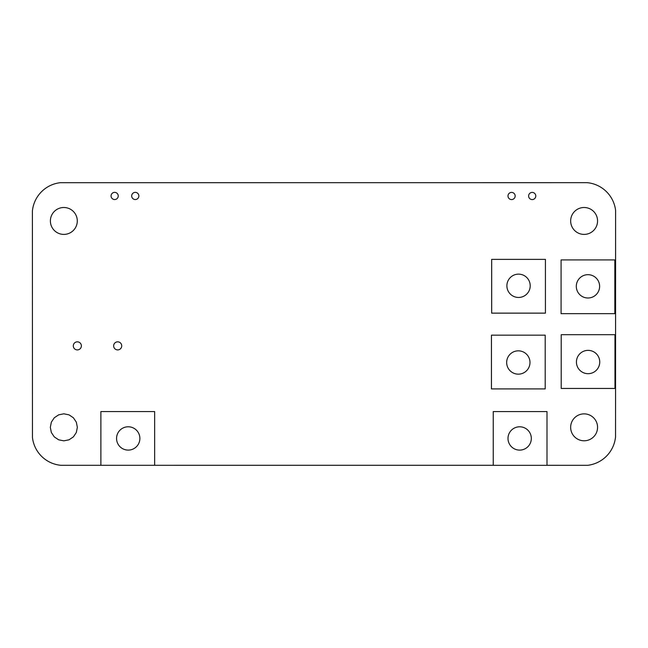 <?xml version="1.0" encoding="UTF-8"?>
<svg xmlns="http://www.w3.org/2000/svg" width="648" height="648" viewBox="0 0 648 648"><rect width="100%" height="100%" fill="white"/><g stroke="black" fill="none" stroke-linecap="round" stroke-linejoin="round"><path stroke-width="0.97" d="M547.001 465.305L587.655 465.321A31.776 31.776 0 0 0 615.543 436.922L615.6 210.47A31.574 31.574 0 0 0 587.201 182.671L60.199 182.704A31.574 31.574 0 0 0 32.4 211.102L32.465 437.554A31.46 31.46 0 0 0 60.863 465.296L493.241 465.28M63.836 413.813L58.66 414.841L54.278 417.774L51.346 422.156L50.317 427.332L51.346 432.5L54.278 436.89L58.66 439.814L63.836 440.843L69.004 439.814L73.394 436.89L76.326 432.5L77.355 427.332L76.326 422.156L73.394 417.774L69.004 414.841L63.836 413.813M77.29 220.952A13.454 13.454 0 0 0 57.105 209.304A13.454 13.454 0 0 0 57.105 232.6A13.454 13.454 0 0 0 77.29 220.952M81.373 345.878A4.034 4.034 0 0 0 75.314 342.379A4.034 4.034 0 0 0 75.314 349.369A4.034 4.034 0 0 0 81.373 345.878M118.236 195.947A3.588 3.588 0 0 0 112.857 192.845A3.588 3.588 0 0 0 112.857 199.058A3.588 3.588 0 0 0 118.236 195.947M121.727 345.878A4.034 4.034 0 0 0 115.668 342.379A4.034 4.034 0 0 0 115.668 349.369A4.034 4.034 0 0 0 121.727 345.878M597.561 427.332A13.454 13.454 0 0 0 577.376 415.676A13.454 13.454 0 0 0 577.376 438.98A13.454 13.454 0 0 0 597.561 427.332M597.561 220.952A13.454 13.454 0 0 0 577.376 209.304A13.454 13.454 0 0 0 577.376 232.6A13.454 13.454 0 0 0 597.561 220.952M138.866 195.947A3.588 3.588 0 0 0 133.48 192.845A3.588 3.588 0 0 0 133.48 199.058A3.588 3.588 0 0 0 138.866 195.947M535.791 195.996A3.588 3.588 0 0 0 530.412 192.885A3.588 3.588 0 0 0 530.412 199.098A3.588 3.588 0 0 0 535.791 195.996M515.16 195.996A3.588 3.588 0 0 0 509.782 192.885A3.588 3.588 0 0 0 509.782 199.098A3.588 3.588 0 0 0 515.16 195.996M531.32 438.445A11.656 11.656 0 0 0 513.832 428.352A11.656 11.656 0 0 0 513.832 448.546A11.656 11.656 0 0 0 531.32 438.445M493.241 411.569L493.241 465.329L547.001 465.329L547.001 411.569L493.241 411.569M116.559 438.445A11.656 11.656 0 0 0 134.047 448.538A11.656 11.656 0 0 0 134.047 428.344A11.656 11.656 0 0 0 116.559 438.445M154.645 465.321L154.645 411.561L100.886 411.561L100.886 465.321M587.963 297.999A11.656 11.656 0 0 0 598.055 280.511A11.656 11.656 0 0 0 577.862 280.511A11.656 11.656 0 0 0 587.963 297.999M561.079 259.913L561.079 313.673L614.839 313.673L614.839 259.913L561.079 259.913M518.327 350.835A11.656 11.656 0 0 0 508.226 368.323A11.656 11.656 0 0 0 528.42 368.323A11.656 11.656 0 0 0 518.327 350.835M491.443 335.162L491.443 388.913L545.203 388.913L545.203 335.162L491.443 335.162M588.092 350.366A11.656 11.656 0 0 0 577.992 367.853A11.656 11.656 0 0 0 598.185 367.853A11.656 11.656 0 0 0 588.092 350.366M561.209 334.692L561.209 388.444L614.968 388.444L614.968 334.692L561.209 334.692M518.546 297.456A11.656 11.656 0 0 0 528.647 279.968A11.656 11.656 0 0 0 508.453 279.968A11.656 11.656 0 0 0 518.546 297.456M491.67 259.378L491.67 313.138L545.43 313.138L545.43 259.378L491.67 259.378"/></g></svg>
